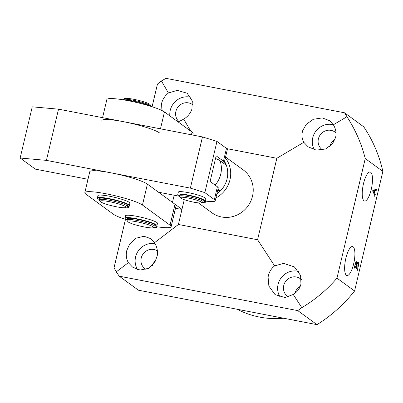 <?xml version="1.0" encoding="UTF-8"?>
<svg xmlns="http://www.w3.org/2000/svg" width="403" height="403" viewBox="0 0 403 403"><rect width="100%" height="100%" fill="white"/><g stroke="black" fill="none" stroke-linecap="round" stroke-linejoin="round"><path stroke-width="0.6" d="M152.097 106.75L157.457 84.086L161.417 80.958L168.454 93.002L177.209 90.358L187.128 93.219L192.322 101.032L191.914 109.117C190.463 113.339 187.727 116.674 183.713 119.132L190.72 131.126M168.454 93.002C164.898 95.793 162.56 99.42 161.442 103.883L161.059 110.095M178.151 121.948L183.713 119.132M190.81 97.264A16.891 15.969 -53.9 0 0 170.242 110.306A16.891 15.969 -53.9 0 0 169.859 115.898M192.694 104.755A10.856 10.266 -53.9 0 0 192.478 104.589A10.856 10.266 -53.9 0 0 175.894 111.399A10.856 10.266 -53.9 0 0 179.073 121.656M336.016 132.945A10.856 10.266 -53.9 0 0 334.974 132.068A10.856 10.266 -53.9 0 0 318.395 138.879A10.856 10.266 -53.9 0 0 322.173 149.609A10.856 10.266 -53.9 0 0 322.601 149.906M335.608 137.468L332.475 143.876L325.503 149.019L316.189 150.112L308.139 146.833L303.822 142.294C301.792 138.667 301.434 134.738 302.749 130.491L306.27 124.366L313.327 119.283L322.264 117.918L329.629 120.699L333.341 124.799C335.835 128.758 336.586 132.98 335.608 137.468M333.311 124.744A16.891 15.969 -53.9 0 0 312.743 137.786A16.891 15.969 -53.9 0 0 314.39 149.755M301.353 279.571A10.856 10.266 -53.9 0 0 300.316 278.695A10.856 10.266 -53.9 0 0 283.737 285.5A10.856 10.266 -53.9 0 0 287.51 296.235A10.856 10.266 -53.9 0 0 288.563 296.9M300.945 284.09C299.812 288.543 297.243 291.999 293.238 294.462L285.107 297.565L275.053 294.603L268.866 286.07L268.091 277.118C268.887 272.423 271.063 268.675 274.609 265.874L283.611 263.411L294.366 266.882L300.603 275.456L300.945 284.09M298.648 271.37A16.891 15.969 -53.9 0 0 278.08 284.412A16.891 15.969 -53.9 0 0 280.15 297.071M303.822 142.294L276.836 158.283L257.577 239.745L178.413 224.476L154.5 242.717C156.999 246.681 157.916 251.024 157.256 255.744L154.722 262.59L148.601 268.353L140.113 270.045L132.552 267.124L128.345 262.665L116.291 271.859L114.029 267.804L125.474 219.373M154.5 242.717L150.898 238.697L144.017 236.274L135.907 238.238L129.695 243.941L126.779 250.505C125.786 254.983 126.31 259.038 128.345 262.665M155.074 243.659A16.891 15.969 -53.9 0 0 135.579 256.933A16.891 15.969 -53.9 0 0 137.65 269.592M157.377 250.913A10.856 10.266 -53.9 0 0 141.236 258.021A10.856 10.266 -53.9 0 0 145.015 268.756A10.856 10.266 -53.9 0 0 146.062 269.421M198.347 202.87L211.973 212.814A26.543 25.097 -53.9 0 0 252.505 196.18A26.543 25.097 -53.9 0 0 243.271 169.945L225.569 157.024M363.481 183.713A14.775 4.393 100.9 0 0 364.529 201.047A14.775 4.393 100.9 0 0 371.254 189.385A14.775 4.393 100.9 0 0 370.12 172.036A14.775 4.393 100.9 0 0 363.481 183.713M345.88 258.192A14.775 4.393 100.9 0 0 346.923 275.521A14.775 4.393 100.9 0 0 353.648 263.859A14.775 4.393 100.9 0 0 352.519 246.515A14.775 4.393 100.9 0 0 345.88 258.192M374.357 194.548L375.344 194.191L374.699 196.311L374.719 195.304L372.699 191.067L372.851 190.02L376.1 189.632L376.593 188.901L375.949 191.616L375.787 190.695L374.871 190.805L374.226 193.556L374.896 194.795L374.432 194.704M372.84 190.1L375.868 190.684L372.835 190.125M161.417 80.958L165.981 78.353L344.53 112.785L363.753 126.819A139.942 132.315 126.1 0 1 382.85 171.406L365.239 158.55L336.973 278.135C326.954 289.828 315.242 299.666 301.822 307.635L297.762 310.612L119.217 276.181L116.291 271.859M382.85 171.406L354.58 290.991L336.973 278.135M354.741 267.385L354.212 268.287L355.134 264.388C355.562 262.434 356.045 261.552 356.584 261.743L356.796 264.348C357.31 262.786 357.804 262.146 358.277 262.429C358.751 263.058 358.746 264.388 358.262 266.408L357.29 270.534L357.28 269.239L354.68 267.375M178.413 224.476L181.985 209.348L175.461 208.376M192.856 134.783L193.047 135.111M354.58 290.991A139.942 132.315 126.1 0 1 316.99 324.647L138.441 290.215L119.217 276.181M316.99 324.647L297.762 310.612M276.836 158.283L226.808 148.636M174.167 195.228L172.469 202.402L181.985 209.348L184.272 199.686M334.888 139.74A10.856 10.266 -53.9 0 0 329.568 146.712M300.225 286.367A10.856 10.266 -53.9 0 0 294.905 293.339M156.021 260.091A10.856 10.266 -53.9 0 0 152.546 265.375M344.53 112.785L346.948 116.734C355.406 129.751 361.501 143.69 365.239 158.55M237.145 309.247A90.479 85.547 -53.9 0 0 283.742 318.234M346.948 116.734L333.341 124.799M257.577 239.745L274.609 265.874M293.238 294.462L301.822 307.635M372.8 190.387L374.871 190.805M373.853 193.48L374.226 193.556M374.745 190.765L373.027 191.072L374.13 193.359L374.745 190.765M372.725 190.896L373.062 190.962M373.757 193.289L374.13 193.359M372.71 191.007L373.027 191.072M355.144 267.678L357.542 268.141L357.819 267.663L357.945 263.658L357.139 263.446M354.549 266.862L356.227 267.184L357.567 268.156L355.159 267.688M356.433 265.668L356.227 267.184M357.945 263.658C357.466 263.285 357.008 263.965 356.579 265.698M354.564 266.791L356.096 267.088L356.489 265.446L356.297 263.003L355.572 262.827M354.695 266.232L356.096 267.088M354.852 265.587L354.998 266.287M355.028 264.826L354.993 265.617M356.297 263.003C355.894 262.781 355.517 263.396 355.174 264.857M188.115 198.014A10.856 1.436 -166.7 0 0 180.453 197.813A10.856 1.436 -166.7 0 0 193.823 202.185A10.856 1.436 -166.7 0 0 201.394 202.759A10.856 1.436 -166.7 0 0 188.115 198.014M180.453 197.813L179.562 196.392A12.065 1.597 13.3 0 1 179.501 196.16A12.065 1.597 13.3 0 1 188.07 196.619A12.065 1.597 13.3 0 1 202.986 201.712A12.065 1.597 13.3 0 1 202.83 201.893L201.394 202.759M179.501 196.16L179.778 194.997A12.065 1.597 13.3 0 1 188.347 195.455A12.065 1.597 13.3 0 1 203.258 200.548L202.986 201.712M217.968 189.193L220.33 190.916A24.13 22.815 -53.9 0 0 227.085 178.836A24.13 22.815 -53.9 0 0 226.38 165.316A24.13 22.815 -53.9 0 0 224.536 161.407M225.358 157.931A26.543 25.097 126.1 0 1 229.982 179.738A26.543 25.097 126.1 0 1 215.902 197.933M215.101 185.098A24.13 22.815 -53.9 0 0 220.738 174.207A24.13 22.815 -53.9 0 0 220.038 160.686L226.38 165.316M220.038 160.686A20.15 2.67 -166.7 0 0 215.519 158.515M217.68 190.407L220.33 190.916A24.13 22.815 -53.9 0 1 216.874 193.808M156.712 226.743A30.16 3.995 -166.7 0 0 171.134 226.688A30.16 3.995 -166.7 0 0 170.056 225.201L142.461 205.051A30.16 3.995 -166.7 0 0 110.639 194.704A30.16 3.995 -166.7 0 0 84.832 192.664A30.16 3.995 -166.7 0 0 85.91 194.15L113.51 214.295A30.16 3.995 -166.7 0 0 126.89 219.826M171.134 226.688L176.086 205.742A30.16 3.995 -166.7 0 0 175.008 204.256L147.407 184.106A30.16 3.995 -166.7 0 0 115.59 173.758A30.16 3.995 -166.7 0 0 89.783 171.718L84.832 192.664M223.212 163.003A24.13 3.194 -166.7 0 0 224.31 162.364A24.13 3.194 -166.7 0 0 223.448 161.175L226.476 148.375A24.13 3.194 13.3 0 1 227.337 149.563L224.31 162.364M223.448 161.175L216.154 155.845L210.099 181.446L217.398 186.775A24.13 3.194 13.3 0 1 218.26 187.964L215.232 200.765A24.13 3.194 -166.7 0 0 214.371 199.576L217.398 186.775M216.955 141.428L204.855 192.629L190.372 188.13L202.477 136.929L216.955 141.428L226.476 148.375M204.855 192.629L214.371 199.576M202.477 136.929L58.521 109.168L32.255 106.83L20.15 158.031L35.378 169.149L87.995 179.295M20.15 158.031L46.416 160.369L190.372 188.13M158.515 192.211L179.501 196.261M205.555 201.072A24.13 3.194 -166.7 0 0 215.232 200.765M46.416 160.369L58.521 109.168M137.191 221.857A13.269 1.758 -166.7 0 0 127.832 221.605A13.269 1.758 -166.7 0 0 144.173 226.949A13.269 1.758 -166.7 0 0 153.427 227.655A13.269 1.758 -166.7 0 0 137.191 221.857M127.832 221.605L126.935 220.189A14.478 1.919 13.3 0 1 126.869 219.907A14.478 1.919 13.3 0 1 137.151 220.461A14.478 1.919 13.3 0 1 155.044 226.567A14.478 1.919 13.3 0 1 154.863 226.788L153.427 227.655M126.869 219.907L127.147 218.743A14.478 1.919 13.3 0 1 137.428 219.297A14.478 1.919 13.3 0 1 155.321 225.403L155.044 226.567M102.564 117.661L106.84 99.566A30.16 3.995 13.3 0 1 132.642 101.611A30.16 3.995 13.3 0 1 164.464 111.958L192.065 132.103A30.16 3.995 13.3 0 1 193.138 133.589L192.79 135.06M101.888 120.512A30.16 3.995 13.3 0 1 127.691 122.557A30.16 3.995 13.3 0 1 159.512 132.904M123.111 99.465L124.547 98.599A13.269 1.758 13.3 0 1 133.801 99.304A13.269 1.758 13.3 0 1 150.143 104.649L151.039 106.065A14.478 1.919 -166.7 0 0 133.212 100.236A14.478 1.919 -166.7 0 0 123.111 99.465A14.478 1.919 -166.7 0 0 122.93 99.682L122.91 99.768M109.596 201.707A13.269 1.758 -166.7 0 0 100.231 201.46A13.269 1.758 -166.7 0 0 116.573 206.804A13.269 1.758 -166.7 0 0 125.827 207.51A13.269 1.758 -166.7 0 0 109.596 201.707M100.231 201.46L99.34 200.039A14.478 1.919 13.3 0 1 99.269 199.762A14.478 1.919 13.3 0 1 109.551 200.311A14.478 1.919 13.3 0 1 127.449 206.422A14.478 1.919 13.3 0 1 127.262 206.643L125.827 207.51M99.269 199.762L99.546 198.598A14.478 1.919 13.3 0 1 109.828 199.147A14.478 1.919 13.3 0 1 127.721 205.258L127.449 206.422M202.976 201.732L203.58 202.064L202.578 202.044M179.582 195.828A13.873 1.839 13.3 0 1 178.282 195.097A13.873 1.839 13.3 0 1 177.788 194.412A13.873 1.839 13.3 0 1 189.657 195.354A13.873 1.839 13.3 0 1 204.296 200.115A13.873 1.839 13.3 0 1 204.789 200.795A13.873 1.839 13.3 0 1 204.291 201.132L205.167 202.689L205.716 200.377M177.788 194.412L178.338 192.085A13.873 1.839 13.3 0 1 190.211 193.027A13.873 1.839 13.3 0 1 204.845 197.787A13.873 1.839 13.3 0 1 205.344 198.467L204.789 200.795M205.127 199.384L205.721 200.362L205.041 202.709A19.183 2.539 13.3 0 1 202.044 202.371M151.805 106.654A16.407 2.171 -166.7 0 0 137.992 102.11A16.407 2.171 -166.7 0 0 123.253 99.823M99.324 199.535A16.407 2.171 13.3 0 1 97.979 198.765A16.407 2.171 13.3 0 1 97.395 197.954A16.407 2.171 13.3 0 1 111.43 199.067A16.407 2.171 13.3 0 1 128.743 204.694A16.407 2.171 13.3 0 1 129.328 205.505A16.407 2.171 13.3 0 1 128.194 205.998L128.925 207.389L129.474 205.062L128.799 207.409A21.233 2.811 13.3 0 1 126.401 207.162M97.395 197.954L97.944 195.626A16.407 2.171 13.3 0 1 111.984 196.74A16.407 2.171 13.3 0 1 129.292 202.366A16.407 2.171 13.3 0 1 129.877 203.177L129.328 205.505M126.925 219.685A16.407 2.171 13.3 0 1 125.58 218.91A16.407 2.171 13.3 0 1 124.995 218.104A16.407 2.171 13.3 0 1 139.03 219.212A16.407 2.171 13.3 0 1 156.339 224.844A16.407 2.171 13.3 0 1 156.928 225.65A16.407 2.171 13.3 0 1 155.79 226.148L156.52 227.534L157.074 225.206L156.399 227.554A21.233 2.811 13.3 0 1 154.001 227.307M124.995 218.104L125.545 215.776A16.407 2.171 13.3 0 1 139.579 216.885A16.407 2.171 13.3 0 1 156.893 222.516A16.407 2.171 13.3 0 1 157.477 223.322L156.928 225.65M170.056 225.201L175.008 204.256M142.461 205.051L147.407 184.106M192.065 132.103L191.425 134.798M164.464 111.958L160.475 128.829"/></g></svg>
